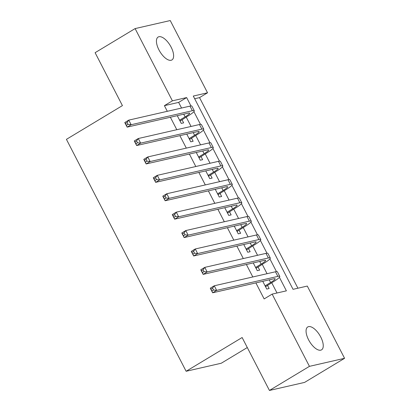 <?xml version="1.0" encoding="UTF-8"?>
<svg xmlns="http://www.w3.org/2000/svg" width="411" height="411" viewBox="0 0 411 411"><rect width="100%" height="100%" fill="white"/><g stroke="black" fill="none" stroke-linecap="round" stroke-linejoin="round"><path stroke-width="0.62" d="M308.579 339.794A13.373 5.99 -121.1 0 1 307.757 326.951A13.373 5.99 -121.1 0 1 320.734 337.01A13.373 5.99 -121.1 0 1 321.556 349.853A13.373 5.99 -121.1 0 1 308.579 339.794M158.949 49.89A13.373 5.99 -121.1 0 1 158.127 37.047A13.373 5.99 -121.1 0 1 171.104 47.106A13.373 5.99 -121.1 0 1 171.926 59.949A13.373 5.99 -121.1 0 1 158.949 49.89M247.294 347.547L221.267 363.232L186.126 371.272L66.423 139.35L122.421 105.606L95.105 52.69L135.106 28.59L170.246 20.55L207.534 92.794L193.288 96.056L293.043 289.323L307.289 286.066L344.577 358.31L309.437 366.35L272.149 294.106L286.395 290.844L279.408 277.317M297.908 288.209L199.535 97.618L207.534 92.794M309.437 366.35L269.436 390.45L304.582 382.41L344.577 358.31M262.763 281.324L266.76 289.067L269.133 288.522L267.469 285.301M253.263 262.922L257.255 270.659L259.634 270.114L257.969 266.893M243.764 244.514L247.756 252.251L250.129 251.712L248.47 248.491M234.26 226.107L238.257 233.849L240.63 233.304L238.971 230.083M224.76 207.699L228.757 215.441L231.131 214.896L229.466 211.675M215.261 189.296L219.258 197.033L221.632 196.489L219.967 193.268M205.762 170.889L209.754 178.626L212.133 178.086L210.468 174.865M196.263 152.481L200.255 160.218L202.628 159.679L200.969 156.457M186.758 134.073L190.755 141.816L193.129 141.271L191.469 138.05M199.535 97.618L194.67 98.727M181.554 108.047L178.641 102.396L164.395 105.658L167.308 111.304M170.375 117.243L176.807 129.712M179.874 135.651L186.311 148.119M189.373 154.058L195.811 166.522M198.873 172.461L205.31 184.929M208.377 190.868L214.809 203.337M217.876 209.276L224.308 221.745M227.375 227.684L233.813 240.152M236.875 246.091L243.312 258.555M246.379 264.494L252.811 276.963M255.878 282.902L264.145 298.925L272.149 294.106M277.014 292.992L271.722 282.737M267.058 273.705L262.223 264.335M257.558 255.298L252.724 245.927M248.059 236.89L243.22 227.519M238.56 218.482L233.72 209.112M229.055 200.08L224.221 190.709M219.556 181.672L214.722 172.301M210.057 163.265L205.223 153.894M200.558 144.857L195.718 135.486M191.058 126.449L186.219 117.078M177.259 115.666L181.256 123.408L183.63 122.863L181.965 119.642M269.436 390.45L242.125 337.529L186.126 371.272M164.395 105.658L172.394 100.834L135.106 28.59M190.961 105.951L186.64 97.577L172.394 100.834M276.464 271.609L269.909 258.909M266.965 253.202L260.41 240.502M257.466 234.794L250.91 222.094M247.961 216.386L241.411 203.692M238.462 197.984L231.907 185.284M228.963 179.576L222.408 166.876M219.464 161.169L212.908 148.469M209.964 142.761L203.409 130.061M200.46 124.353L193.91 111.658M178.641 102.396L186.64 97.577M179.592 120.187L185.114 116.863A10.445 1.361 152.7 0 0 189.646 113.159A10.445 1.361 152.7 0 0 188.361 113.128L127.148 127.133L124.774 122.529L128.771 120.12L189.99 106.115A15.669 2.04 -27.3 0 1 191.911 106.161L194.285 110.759A15.669 2.04 -27.3 0 1 187.488 116.318L180.044 121.055M127.05 122.509L125.453 123.47L126.403 125.314L128.001 124.348L127.05 122.509L128.771 120.12L131.15 124.723L192.363 110.718A15.669 2.04 -27.3 0 1 194.285 110.759M128.001 124.348L131.15 124.723L127.148 127.133L126.403 125.314M179.869 120.726L180.357 120.613M125.453 123.47L124.774 122.529M189.091 138.594L194.614 135.265A10.445 1.361 152.7 0 0 199.145 131.561A10.445 1.361 152.7 0 0 197.866 131.535L136.647 145.54L134.274 140.937L138.276 138.528L199.489 124.523A15.669 2.04 -27.3 0 1 201.411 124.564L203.789 129.167A15.669 2.04 -27.3 0 1 196.987 134.726L189.543 139.463M136.55 140.911L134.952 141.877L135.902 143.716L137.5 142.756L136.55 140.911L138.276 138.528L140.649 143.131L201.863 129.126A15.669 2.04 -27.3 0 1 203.789 129.167M137.5 142.756L140.649 143.131L136.647 145.54L135.902 143.716M189.368 139.129L189.856 139.021M134.952 141.877L134.274 140.937M198.595 156.997L204.113 153.673A10.445 1.361 152.7 0 0 208.644 149.969A10.445 1.361 152.7 0 0 207.365 149.938L146.146 163.948L143.773 159.345L147.775 156.935L208.988 142.93A15.669 2.04 -27.3 0 1 210.91 142.971L213.288 147.575A15.669 2.04 -27.3 0 1 206.486 153.128L199.042 157.87M146.054 159.319L144.451 160.285L145.402 162.124L146.999 161.163L146.054 159.319L147.775 156.935L150.149 161.538L211.362 147.528A15.669 2.04 -27.3 0 1 213.288 147.575M146.999 161.163L150.149 161.538L146.146 163.948L145.402 162.124M198.873 157.536L199.356 157.428M144.451 160.285L143.773 159.345M208.094 175.405L213.612 172.081A10.445 1.361 152.7 0 0 218.149 168.376A10.445 1.361 152.7 0 0 216.864 168.346L155.651 182.35L153.272 177.752L157.274 175.343L218.488 161.333A15.669 2.04 -27.3 0 1 220.414 161.379L222.788 165.982A15.669 2.04 -27.3 0 1 215.986 171.536L208.541 176.278M155.553 177.727L153.95 178.693L154.901 180.532L156.504 179.566L155.553 177.727L157.274 175.343L159.648 179.941L220.861 165.936A15.669 2.04 -27.3 0 1 222.788 165.982M156.504 179.566L159.648 179.941L155.651 182.35L154.901 180.532M208.372 175.944L208.86 175.831M153.95 178.693L153.272 177.752M217.594 193.812L223.111 190.488A10.445 1.361 152.7 0 0 227.648 186.784A10.445 1.361 152.7 0 0 226.363 186.753L165.15 200.758L162.777 196.16L166.774 193.745L227.987 179.741A15.669 2.04 -27.3 0 1 229.913 179.787L232.287 184.385A15.669 2.04 -27.3 0 1 225.49 189.944L218.041 194.68M165.052 196.134L163.455 197.095L164.4 198.939L166.003 197.974L165.052 196.134L166.774 193.745L169.147 198.349L230.365 184.344A15.669 2.04 -27.3 0 1 232.287 184.385M166.003 197.974L169.147 198.349L165.15 200.758L164.4 198.939M217.871 194.352L218.359 194.239M163.455 197.095L162.777 196.16M227.093 212.22L232.616 208.896A10.445 1.361 152.7 0 0 237.147 205.187A10.445 1.361 152.7 0 0 235.863 205.161L174.649 219.166L172.276 214.563L176.273 212.153L237.491 198.148A15.669 2.04 -27.3 0 1 239.413 198.194L241.786 202.793A15.669 2.04 -27.3 0 1 234.989 208.351L227.545 213.088M174.552 214.542L172.954 215.503L173.904 217.347L175.502 216.381L174.552 214.542L176.273 212.153L178.651 216.756L239.865 202.751A15.669 2.04 -27.3 0 1 241.786 202.793M175.502 216.381L178.651 216.756L174.649 219.166L173.904 217.347M227.37 212.759L227.858 212.646M172.954 215.503L172.276 214.563M236.592 230.628L242.115 227.298A10.445 1.361 152.7 0 0 246.646 223.594A10.445 1.361 152.7 0 0 245.367 223.569L184.149 237.573L181.775 232.97L185.777 230.561L246.99 216.556A15.669 2.04 -27.3 0 1 248.912 216.597L251.291 221.2A15.669 2.04 -27.3 0 1 244.488 226.759L237.044 231.496M184.051 232.945L182.453 233.91L183.404 235.75L185.001 234.789L184.051 232.945L185.777 230.561L188.151 235.164L249.364 221.159A15.669 2.04 -27.3 0 1 251.291 221.2M185.001 234.789L188.151 235.164L184.149 237.573L183.404 235.75M236.87 231.162L237.358 231.054M182.453 233.91L181.775 232.97M246.097 249.03L251.614 245.706A10.445 1.361 152.7 0 0 256.145 242.002A10.445 1.361 152.7 0 0 254.866 241.971L193.653 255.981L191.274 251.378L195.276 248.968L256.49 234.964A15.669 2.04 -27.3 0 1 258.416 235.005L260.79 239.608A15.669 2.04 -27.3 0 1 253.988 245.162L246.543 249.903M193.555 251.352L191.952 252.318L192.903 254.157L194.501 253.191L193.555 251.352L195.276 248.968L197.65 253.566L258.863 239.562A15.669 2.04 -27.3 0 1 260.79 239.608M194.501 253.191L197.65 253.566L193.653 255.981L192.903 254.157M246.374 249.569L246.862 249.456M191.952 252.318L191.274 251.378M255.596 267.438L261.113 264.114A10.445 1.361 152.7 0 0 265.65 260.41A10.445 1.361 152.7 0 0 264.365 260.379L203.152 274.384L200.774 269.786L204.776 267.376L265.989 253.366A15.669 2.04 -27.3 0 1 267.915 253.412L270.289 258.016A15.669 2.04 -27.3 0 1 263.487 263.569L256.043 268.311M203.055 269.76L201.452 270.726L202.402 272.565L204.005 271.599L203.055 269.76L204.776 267.376L207.149 271.974L268.368 257.969A15.669 2.04 -27.3 0 1 270.289 258.016M204.005 271.599L207.149 271.974L203.152 274.384L202.402 272.565M255.873 267.977L256.361 267.864M201.452 270.726L200.774 269.786M265.095 285.845L270.613 282.521A10.445 1.361 152.7 0 0 275.149 278.817A10.445 1.361 152.7 0 0 273.865 278.786L212.651 292.791L210.278 288.188L214.275 285.779L275.488 271.774A15.669 2.04 -27.3 0 1 277.415 271.82L279.788 276.418A15.669 2.04 -27.3 0 1 272.991 281.977L265.542 286.714M212.554 288.168L210.956 289.128L211.901 290.973L213.504 290.007L212.554 288.168L214.275 285.779L216.654 290.382L277.867 276.377A15.669 2.04 -27.3 0 1 279.788 276.418M213.504 290.007L216.654 290.382L212.651 292.791L211.901 290.973M265.372 286.385L265.86 286.272M210.956 289.128L210.278 288.188M183.732 114.186L185.114 116.863M189.99 106.115L192.363 110.718M193.232 132.594L194.614 135.265M199.489 124.523L201.863 129.126M202.731 151.001L204.113 153.673M208.988 142.93L211.362 147.528M212.235 169.404L213.612 172.081M218.488 161.333L220.861 165.936M221.735 187.812L223.111 190.488M227.987 179.741L230.365 184.344M231.234 206.219L232.616 208.896M237.491 198.148L239.865 202.751M240.733 224.627L242.115 227.298M246.99 216.556L249.364 221.159M250.232 243.035L251.614 245.706M256.49 234.964L258.863 239.562M259.737 261.437L261.113 264.114M265.989 253.366L268.368 257.969M269.236 279.845L270.613 282.521M275.488 271.774L277.867 276.377"/></g></svg>
